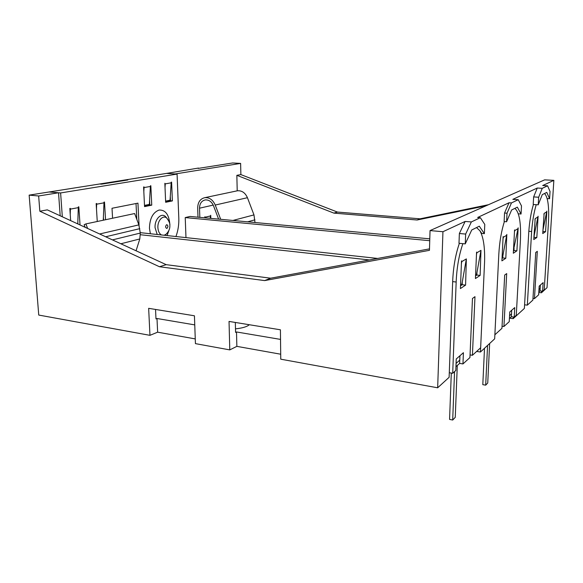 <?xml version="1.0" encoding="UTF-8"?>
<svg xmlns="http://www.w3.org/2000/svg" width="583" height="583" viewBox="0 0 583 583"><rect width="100%" height="100%" fill="white"/><g stroke="black" fill="none" stroke-linecap="round" stroke-linejoin="round"><path stroke-width="0.87" d="M198.162 168.414L232.602 162.97L240.626 163.408L175.126 173.967L166.578 173.406L99.562 184.002L101.544 184.155L127.881 179.972L125.935 179.834L127.881 179.972L101.544 184.155L99.562 184.002L29.15 195.13L38.748 315.06L149.962 335.334L148.65 308.327L194.431 315.789L195.429 343.627L229.782 349.887L229.039 321.43L280.416 329.796L280.758 359.186L437.665 387.797L449.121 377.31L452.685 281.028C453.312 267.043 455.542 254.472 459.375 243.322M198.468 168.057L166.578 173.406L177.079 174.084L60.617 192.944L49.14 191.975L58.533 192.769L38.653 195.975L39.833 211.221L47.303 209.865L166.199 264.667L270.65 278.2L429.489 248.875M58.533 192.769L60.187 215.805M85.111 227.29L84.149 224.732L85.912 223.908L87.603 228.441M60.617 192.944L62.315 216.781M177.079 174.084L178.806 218.173C179.025 224.586 178.07 230.708 175.949 236.523M77.831 222.327L77.94 223.981M103.41 217.291L103.585 220.148M144.526 206.047L149.809 204.968L149.598 200.486M144.497 205.398L149.365 204.414L150.421 185.802L150.844 185.729L151.748 205.143L149.809 204.968M165.63 201.74L170.476 200.756L170.302 196.595M165.601 201.113L170.054 200.209L171.213 182.188L171.606 182.122L172.379 200.909L170.476 200.756M136.014 203.525L136.823 219.405M172.379 200.909L165.652 202.294L164.843 183.295L165.273 183.864L171.242 182.822M165.025 187.595L165.273 183.864M151.748 205.143L144.555 206.615L143.6 186.99L144.03 186.91L144.067 187.566L150.45 186.451M143.826 191.625L144.067 187.566M96.494 209.035L96.654 203.496L96.151 203.591L97.259 221.496M105.552 219.733L104.503 202.039L104.014 202.126L103.278 220.214M139.067 225.49L137.945 203.146L112.009 208.269L112.577 218.239M85.912 223.908L134.637 213.546L138.863 224.885L140.292 233.069L139.796 238.957L136.072 250.777M70.237 214.442L70.412 209.115L70.361 208.386L69.822 208.488L70.66 220.629M80.031 224.951L78.822 206.812L78.304 206.907L77.772 223.908M70.412 209.115L78.348 207.628M96.691 204.196L104.058 202.818M462.873 243.65C459.054 254.829 456.832 267.429 456.183 281.443L456.168 282.026L452.663 281.611M470.051 354.909L472.419 355.287L474.97 296.667L472.463 298.481L469.942 357.554L462.953 363.938L463.412 352.693L456.249 358.982L455.804 370.46L452.7 373.295L449.289 372.712M452.7 373.295L456.168 282.026M472.419 355.287L480.647 347.774L484.611 261.089C484.932 247.039 483.358 236.924 479.889 230.737L476.544 227.574M457.283 365.497L455.257 417.333L452.7 420.03L449.566 419.403L451.3 373.054M452.7 420.03L454.565 371.59M480.975 250.355L480.13 275.409L475.436 278.543L476.581 252.06L476.821 252.782L480.975 250.355L476.61 274.36L475.582 275.038M476.464 254.778L476.821 252.782M476.967 272.429L476.85 275.038L480.13 275.409M475.546 275.897L476.85 275.038M466.356 258.91L465.584 285.123L460.417 288.57L461.51 260.841L461.78 261.592L466.356 258.91L461.911 284.016L460.563 284.898M461.393 263.815L461.78 261.592M462.29 281.873L462.181 284.715L465.584 285.123M460.526 285.808L462.181 284.715M455.95 366.707L459.63 363.384L459.761 360.112L456.081 363.398L459.761 360.112L459.936 355.747M459.63 363.384L462.953 363.938M476.654 351.418L480.458 352.015L494.668 338.84L498.808 254.341C499.5 242.062 501.358 231.145 504.382 221.584C501.358 231.145 499.5 242.062 498.808 254.341L494.872 334.78L501.948 328.324L504.689 275.052L506.693 273.595L503.938 326.502L509.243 321.663L509.761 311.963L514.745 307.584L514.228 317.108L516.268 315.243L520.386 240.998C521.187 223.049 519.351 212.176 514.862 208.371M489.647 343.496L487.745 382.98L485.683 385.159L487.577 345.413M484.509 348.255L482.804 384.656L485.683 385.159M514.089 248.475L513.98 250.552L516.91 250.828L518.17 227.829L513.485 250.143M513.98 250.552L513.441 250.909M516.91 250.828L513.317 253.233L514.563 229.928L514.738 230.584L517.915 228.725M514.446 232.078L514.738 230.584M502.889 255.711L502.779 257.941L505.818 258.247L506.824 234.439L502.59 257.3L502.065 257.642M502.779 257.941L502.029 258.437M505.818 258.247L501.905 260.856L503.129 236.589L503.326 237.266L506.78 235.24M503.012 238.906L503.326 237.266M502.05 326.24L503.938 326.502M509.411 318.486L511.364 316.729L511.51 313.953L509.564 315.695L511.51 313.953L511.714 310.251M511.364 316.729L514.228 317.108M544.529 193.505C547.954 197.076 549.259 206.797 548.45 222.662L544.231 289.707L542.605 291.194L543.137 282.631L539.18 286.115L538.648 294.809L534.451 298.634L532.979 298.46M524.583 304.8L527.323 305.149L531.623 231.502L528.817 231.262C529.59 221.11 531.128 212.19 533.43 204.502M513.288 316.984L513.193 318.653L524.372 308.422L528.817 231.262M534.451 298.634L537.307 251.346L535.726 252.49L532.884 300.07L527.323 305.149M535.179 218.618L533.766 239.569L536.826 237.529L538.102 216.22L537.883 217.036L535.179 218.618L534.924 219.878M533.933 236.713L537.883 217.036M536.826 237.529L533.89 237.419M544.136 213.378L542.729 233.579L545.571 231.684L546.854 211.119L546.643 211.906L544.136 213.378L543.903 214.537M542.941 230.176L546.643 211.906M545.571 231.684L542.853 231.502M531.623 231.502C532.403 221.329 533.933 212.394 536.222 204.691M543.021 229.753L542.919 231.458M534.196 235.474L534.086 237.288M540.368 285.065L540.164 288.396L538.976 289.452L540.164 288.396L540.011 290.888L542.605 291.194M540.011 290.888L538.823 291.959M236.574 190.969L237.492 190.772C241.93 190.488 245.246 192.798 247.432 197.703L215.236 205.048L220.673 219.31M254.99 222.517L253.977 214.901L247.432 197.703M199.831 217.364L199.524 208.197C199.641 203.576 201.543 200.822 205.231 199.925C208.911 199.692 211.673 201.652 213.531 205.814L218.603 219.113M197.994 217.189L197.681 208.036C197.826 202.228 200.217 198.767 204.859 197.659C209.457 197.382 212.912 199.845 215.236 205.048M204.895 217.831L204.859 216.723L205.223 217.219L210.397 215.95L210.201 218.334M210.82 218.385L210.725 215.287L210.397 215.95M205.172 217.86L205.223 217.219M541.549 291.07L541.439 292.79L538.787 292.477M547.175 198.584L549.594 198.737L550.046 191.501L547.575 185.802L542.7 185.518L553.85 180.358L547.022 287.681L541.439 292.79M538.218 204.83L533.205 204.487L533.642 196.916L537.264 188.032L542.248 188.331L538.67 197.236L538.218 204.83L542.277 194.635L546.774 192.383L549.594 198.737M518.331 213.815L521.056 214.012L521.501 205.901L518.236 199.714L512.821 199.357L537.264 188.032M513.193 318.653L509.746 318.187M280.7 354.216L236.858 346.36L229.782 349.887M195.261 338.912L157.636 332.179L149.962 335.334M240.626 163.408L240.874 174.601L337.411 212.052L420.088 218.814L488.503 204.706M553.85 180.358L544.631 179.856L430.043 230.584L442.942 231.721L437.665 387.797M518.236 199.714L511.466 202.928L509.017 202.76L477.659 217.474L480.341 217.685L471.363 221.941L465.147 221.438L442.942 231.721M547.575 185.802L542.248 188.331M430.043 230.584L429.445 250.326L264.631 280.591L159.451 266.737L39.833 211.221M429.737 240.699L185.226 217.583L185.977 237.616M185.226 217.583L190.014 216.446L429.795 238.841M240.874 174.601L236.851 175.33L237.208 190.83M236.851 175.33L333.928 213.123L417.107 220.002L485.974 205.821M420.088 218.814L417.107 220.002M337.411 212.052L333.928 213.123M521.056 214.012L517.332 207.133L511.619 209.997L506.583 221.759L504.12 221.562L504.55 213.021L509.017 202.76M533.642 196.916L538.67 197.236M480.458 352.015L484.611 261.089C484.932 247.039 483.358 236.924 479.889 230.737L481.733 233.419L484.364 233.652L479.299 226.189L471.734 229.986L465.263 243.876L458.989 243.286L459.368 233.513L465.147 221.438M29.15 195.13L38.653 195.975M194.758 324.891L156.995 318.5L155.982 318.894L155.537 309.449M280.525 339.408L236.509 331.96L235.576 332.397L235.328 322.45M235.488 328.856C242.397 328.112 246.988 326.75 249.269 324.767L249.305 324.731M140.241 232.646L377.667 258.444M369.469 259.952L140.401 234.723M159.451 266.737L166.199 264.667M264.631 280.591L270.65 278.2M236.509 331.96L236.858 346.36M156.995 318.5L157.636 332.179M484.364 233.652L484.779 224.419L480.341 217.685M471.363 221.941L465.657 234.067L459.368 233.513M465.263 243.876L465.657 234.067M511.466 202.928L507.021 213.203L504.55 213.021M506.583 221.759L507.021 213.203M157.228 234.49L155.071 227.734C154.459 219.317 161.265 212.299 165.601 216.643L168.166 219.842M150.378 233.747L149.452 228.339C149.7 218.501 152.899 212.409 159.064 210.055C165.2 209.778 168.764 214.238 169.748 223.442L169.77 224.331M169.259 229.462L167.081 235.561M161.44 234.949C159.341 233.703 158.153 231.276 157.898 227.676C157.381 220.505 163.167 214.493 166.862 218.188C169.165 221.358 170.163 223.748 169.85 225.373C170.061 228.645 168.771 231.619 165.995 234.286L164.187 235.248M165.557 226.86C166.257 224.244 167.059 224.047 167.955 226.27C167.263 228.879 166.468 229.075 165.557 226.86M166.104 234.191L164.763 235.313M99.627 233.98L138.863 224.885M105.683 236.771L139.774 228.66M120.863 243.767L139.796 238.957M112.453 239.897L140.292 233.069M213.225 205.085L199.524 208.197M253.977 214.901L232.938 220.454M254.939 219.827L247.637 221.824M237.492 190.772L204.859 197.659"/></g></svg>
